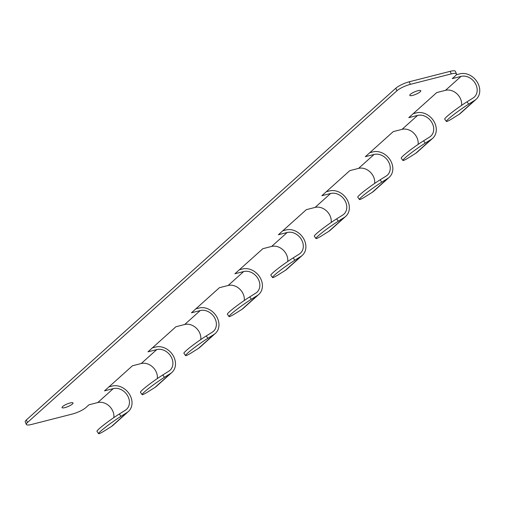 <?xml version="1.0" encoding="UTF-8"?>
<svg xmlns="http://www.w3.org/2000/svg" width="505" height="505" viewBox="0 0 505 505"><rect width="100%" height="100%" fill="white"/><g stroke="black" fill="none" stroke-linecap="round" stroke-linejoin="round"><path stroke-width="0.76" d="M127.014 412.534L120.96 416.335A17.877 1.452 -35.4 0 0 100.842 431.055A17.877 1.452 144.6 0 0 98.627 433.662A17.877 1.452 144.6 0 0 105.438 430.273L111.491 426.473A15.491 12.581 -131.9 0 0 112.893 425.418L128.421 411.48A15.491 12.581 -131.9 0 1 127.014 412.534L111.491 426.473M120.96 416.335L119.306 414.012A17.877 1.452 -35.4 0 0 99.188 428.732A17.877 1.452 144.6 0 0 96.979 431.339L98.627 433.662M119.306 414.012L125.366 410.212A12.631 10.258 -131.9 0 0 126.509 409.353A12.631 10.258 -131.9 0 0 127.235 395.112A12.631 10.258 -131.9 0 0 113.284 388.623L104.516 390.857L132.462 365.772L141.23 363.531A12.631 10.258 -131.9 0 1 152.699 367.04A12.631 10.258 -131.9 0 1 157.314 378.58M108.941 386.887L112.198 386.054A15.491 12.581 -131.9 0 1 129.305 394.014A15.491 12.581 -131.9 0 1 128.421 411.48M456.476 73.913A10.725 2.443 157.1 0 0 451.255 73.9L410.35 84.348A10.725 2.443 -22.9 0 0 396.924 90.767L27.447 422.508A10.725 2.443 157.1 0 0 26.336 424.44L25.25 421.877A10.725 2.443 157.1 0 1 26.367 419.939L395.838 88.205A10.725 2.443 -22.9 0 1 409.265 81.785L450.17 71.338A10.725 2.443 157.1 0 1 455.396 71.344L456.476 73.913A10.725 2.443 157.1 0 1 455.365 75.845L452.259 78.635L461.027 76.394L445.498 90.332L436.737 92.573L408.791 117.659L417.559 115.424L402.03 129.362L393.269 131.603L365.323 156.689L374.091 154.454L358.563 168.392L349.801 170.627L321.855 195.719L330.623 193.478L315.095 207.416L306.333 209.657L278.388 234.749L287.156 232.508L271.627 246.446L262.865 248.687L234.92 273.773L243.688 271.538A12.631 10.258 -131.9 0 1 257.638 278.021A12.631 10.258 -131.9 0 1 256.912 292.269A12.631 10.258 -131.9 0 1 255.77 293.127L249.71 296.927A17.877 1.452 -35.4 0 0 229.592 311.648A17.877 1.452 144.6 0 0 227.383 314.255L229.03 316.578A17.877 1.452 144.6 0 0 235.841 313.188L241.895 309.388A15.491 12.581 -131.9 0 0 243.296 308.334L258.825 294.396A15.491 12.581 -131.9 0 1 257.417 295.45L241.895 309.388M26.336 424.44A10.725 2.443 157.1 0 0 31.556 424.452L72.468 414.005A10.725 2.443 -22.9 0 0 85.888 407.585L88.994 404.795L97.762 402.561A12.631 10.258 -131.9 0 1 109.231 406.07A12.631 10.258 -131.9 0 1 113.846 417.61M425.235 143.136L431.289 139.342L415.766 153.28L409.713 157.08A17.877 1.452 144.6 0 1 402.902 160.464A17.877 1.452 144.6 0 1 405.111 157.863A17.877 1.452 -35.4 0 1 425.235 143.136L423.581 140.813L429.641 137.019A12.631 10.258 -131.9 0 0 430.784 136.154A12.631 10.258 -131.9 0 0 431.504 121.913A12.631 10.258 -131.9 0 0 417.559 115.424M195.877 308.833L199.134 308A15.491 12.581 -131.9 0 1 216.241 315.953A15.491 12.581 -131.9 0 1 215.357 333.42L199.828 347.364A15.491 12.581 -131.9 0 1 198.427 348.418L192.373 352.219A17.877 1.452 144.6 0 1 185.562 355.608A17.877 1.452 144.6 0 1 187.778 353.001A17.877 1.452 -35.4 0 1 207.896 338.281L213.95 334.48L198.427 348.418M215.357 333.42A15.491 12.581 -131.9 0 1 213.95 334.48M185.562 355.608L183.915 353.285A17.877 1.452 144.6 0 1 186.124 350.678A17.877 1.452 -35.4 0 1 206.242 335.958L212.302 332.157A12.631 10.258 -131.9 0 0 213.445 331.293A12.631 10.258 -131.9 0 0 214.17 317.052A12.631 10.258 -131.9 0 0 200.22 310.562L191.452 312.803L219.397 287.711L228.159 285.476A12.631 10.258 -131.9 0 1 239.635 288.986A12.631 10.258 -131.9 0 1 244.25 300.525M152.409 347.857L155.666 347.03A15.491 12.581 -131.9 0 1 172.773 354.983A15.491 12.581 -131.9 0 1 171.889 372.45A15.491 12.581 -131.9 0 1 170.482 373.511L164.428 377.311A17.877 1.452 -35.4 0 0 144.31 392.031A17.877 1.452 144.6 0 0 142.094 394.632L140.447 392.309A17.877 1.452 144.6 0 1 142.656 389.709A17.877 1.452 -35.4 0 1 162.774 374.981L168.834 371.188A12.631 10.258 -131.9 0 0 169.977 370.323A12.631 10.258 -131.9 0 0 170.703 356.082A12.631 10.258 -131.9 0 0 156.752 349.593L147.984 351.834L175.929 326.741L184.697 324.5A12.631 10.258 -131.9 0 1 196.167 328.016A12.631 10.258 -131.9 0 1 200.782 339.556M413.216 113.688L416.474 112.861A15.491 12.581 -131.9 0 1 433.58 120.815A15.491 12.581 -131.9 0 1 432.697 138.282A15.491 12.581 -131.9 0 1 431.289 139.342M239.345 269.803L242.602 268.969A15.491 12.581 -131.9 0 1 259.709 276.929A15.491 12.581 -131.9 0 1 258.825 294.396M282.813 230.772L286.07 229.945A15.491 12.581 -131.9 0 1 303.177 237.899A15.491 12.581 -131.9 0 1 302.293 255.366A15.491 12.581 -131.9 0 1 300.885 256.426L294.832 260.22A17.877 1.452 -35.4 0 0 274.707 274.947A17.877 1.452 144.6 0 0 272.498 277.548L270.85 275.225A17.877 1.452 144.6 0 1 273.06 272.624A17.877 1.452 -35.4 0 1 293.178 257.897L299.238 254.103A12.631 10.258 -131.9 0 0 300.38 253.239A12.631 10.258 -131.9 0 0 301.106 238.998A12.631 10.258 -131.9 0 0 287.156 232.508M272.498 277.548A17.877 1.452 144.6 0 0 279.309 274.164L285.363 270.364A15.491 12.581 -131.9 0 0 286.764 269.304L302.293 255.366M257.417 295.45L251.364 299.25A17.877 1.452 -35.4 0 0 231.239 313.971A17.877 1.452 144.6 0 0 229.03 316.578M423.581 140.813A17.877 1.452 -35.4 0 0 403.463 155.54A17.877 1.452 144.6 0 0 401.248 158.141L402.902 160.464M271.627 246.446A12.631 10.258 -131.9 0 1 283.103 249.956A12.631 10.258 -131.9 0 1 287.711 261.495M326.28 191.748L329.538 190.915A15.491 12.581 -131.9 0 1 346.645 198.869A15.491 12.581 -131.9 0 1 345.761 216.336L330.232 230.28A15.491 12.581 -131.9 0 1 328.831 231.334L322.777 235.134A17.877 1.452 144.6 0 1 315.966 238.524A17.877 1.452 144.6 0 1 318.175 235.917A17.877 1.452 -35.4 0 1 338.299 221.196L344.353 217.396L328.831 231.334M345.761 216.336A15.491 12.581 -131.9 0 1 344.353 217.396M330.623 193.478A12.631 10.258 -131.9 0 1 344.568 199.967A12.631 10.258 -131.9 0 1 343.848 214.208A12.631 10.258 -131.9 0 1 342.706 215.073L336.646 218.873A17.877 1.452 -35.4 0 0 316.528 233.594A17.877 1.452 144.6 0 0 314.318 236.201L315.966 238.524M315.095 207.416A12.631 10.258 -131.9 0 1 326.571 210.932A12.631 10.258 -131.9 0 1 331.179 222.471M402.03 129.362A12.631 10.258 -131.9 0 1 413.507 132.872A12.631 10.258 -131.9 0 1 418.115 144.411M432.697 138.282L417.168 152.22A15.491 12.581 -131.9 0 1 415.766 153.28M468.703 104.112L467.049 101.789A17.877 1.452 -35.4 0 0 446.931 116.51A17.877 1.452 144.6 0 0 444.716 119.117L446.369 121.44A17.877 1.452 144.6 0 1 448.579 118.833A17.877 1.452 -35.4 0 1 468.703 104.112L474.757 100.312A15.491 12.581 -131.9 0 0 476.165 99.251A15.491 12.581 -131.9 0 0 477.048 81.785A15.491 12.581 -131.9 0 0 459.941 73.831L456.324 74.753M381.767 182.166L380.113 179.843A17.877 1.452 -35.4 0 0 359.996 194.564A17.877 1.452 144.6 0 0 357.78 197.171L359.434 199.494A17.877 1.452 144.6 0 1 361.643 196.887A17.877 1.452 -35.4 0 1 381.767 182.166L387.821 178.366A15.491 12.581 -131.9 0 0 389.229 177.312A15.491 12.581 -131.9 0 0 390.113 159.845A15.491 12.581 -131.9 0 0 373.006 151.885L369.748 152.718M171.889 372.45L156.361 386.388A15.491 12.581 -131.9 0 1 154.959 387.449L148.906 391.249A17.877 1.452 144.6 0 1 142.094 394.632M64.949 407.611A5.959 1.357 157.1 0 0 70.599 405.294A5.959 1.357 157.1 0 0 73.023 402.971A5.959 1.357 157.1 0 0 70.126 402.965A5.959 1.357 157.1 0 0 64.47 405.281A5.959 1.357 157.1 0 0 62.046 407.604A5.959 1.357 157.1 0 0 64.949 407.611M412.692 95.388A5.959 1.357 157.1 0 0 418.342 93.072A5.959 1.357 157.1 0 0 420.766 90.742A5.959 1.357 157.1 0 0 417.862 90.742A5.959 1.357 157.1 0 0 412.213 93.059A5.959 1.357 157.1 0 0 409.789 95.382A5.959 1.357 157.1 0 0 412.692 95.388M374.091 154.454A12.631 10.258 -131.9 0 1 388.036 160.937A12.631 10.258 -131.9 0 1 387.316 175.184A12.631 10.258 -131.9 0 1 386.173 176.043L380.113 179.843M358.563 168.392A12.631 10.258 -131.9 0 1 370.039 171.902A12.631 10.258 -131.9 0 1 374.647 183.441M359.434 199.494A17.877 1.452 144.6 0 0 366.245 196.104L372.299 192.304A15.491 12.581 -131.9 0 0 373.7 191.25L389.229 177.312M461.027 76.394A12.631 10.258 -131.9 0 1 474.971 82.883A12.631 10.258 -131.9 0 1 474.252 97.124A12.631 10.258 -131.9 0 1 473.109 97.989L467.049 101.789M446.369 121.44A17.877 1.452 144.6 0 0 453.181 118.05L459.234 114.25A15.491 12.581 -131.9 0 0 460.636 113.196L476.165 99.251M445.498 90.332A12.631 10.258 -131.9 0 1 456.974 93.848A12.631 10.258 -131.9 0 1 461.583 105.381M396.924 90.767L395.838 88.205M26.367 419.939L27.447 422.508M113.284 388.623L97.762 402.561M207.896 338.281L206.242 335.958M200.22 310.562L184.697 324.5M243.688 271.538L228.159 285.476M294.832 260.22L293.178 257.897M300.885 256.426L285.363 270.364M251.364 299.25L249.71 296.927M338.299 221.196L336.646 218.873M170.482 373.511L154.959 387.449M164.428 377.311L162.774 374.981M156.752 349.593L141.23 363.531M387.821 178.366L372.299 192.304M474.757 100.312L459.234 114.25M450.17 71.338L451.255 73.9M410.35 84.348L409.265 81.785"/></g></svg>
